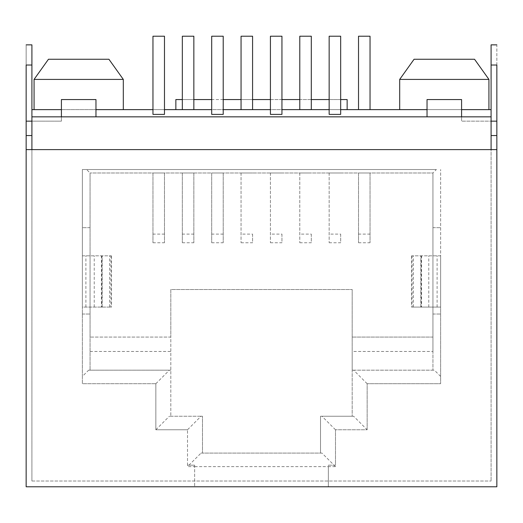 <?xml version="1.0" encoding="UTF-8"?>
<svg xmlns="http://www.w3.org/2000/svg" width="523" height="523" viewBox="0 0 523 523"><rect width="100%" height="100%" fill="white"/><g stroke="black" fill="none" stroke-linecap="round" stroke-linejoin="round"><path stroke-width="0.39" stroke-dasharray="2.62 1.96" d="M95.964 109.64L95.964 99.56L61.42 99.56L61.413 116.838L461.587 116.838L95.964 116.838L95.964 109.64L123.31 109.64L34.067 109.64L461.587 109.64L461.587 116.838L491.09 116.838L491.09 109.64L491.09 121.153L461.587 121.153L496.85 121.153L491.09 121.153L491.09 65.015L496.85 65.015L496.85 486.776L328.359 486.776L328.359 465.182L335.485 465.182L335.485 466.621L328.359 466.621L328.359 465.182L335.485 465.182L335.485 429.769L335.485 465.182M496.85 149.624L491.09 149.624L491.09 481.016L491.09 116.838L461.587 116.838L461.587 121.153L461.587 109.64L61.413 109.64L61.413 121.153L26.15 121.153L31.91 121.153L31.91 44.86M31.91 65.015L26.15 65.015C26.15 39.016 26.15 39.016 26.15 65.015L26.15 486.776L328.359 486.776L328.359 466.621L194.641 466.621L194.641 465.182L187.515 465.182L187.515 466.621L194.641 466.621L194.641 486.776L194.641 465.182L187.515 465.182L187.515 429.769L187.515 465.182M491.09 44.86L491.09 65.015M496.85 65.015C496.85 39.016 496.85 39.016 496.85 65.015M367.153 429.769L367.153 383.712L440.634 383.712L367.153 383.712L367.153 429.769L335.485 429.769L367.153 429.769L353.626 416.243L320.521 416.243L352.188 416.243L352.188 289.513L352.188 351.463L432.939 351.463L432.939 370.179L432.939 172.976L90.061 172.976L432.939 172.976L436.391 169.517L86.609 169.517L90.061 172.976L90.061 337.074L170.812 337.074L170.812 289.513L352.188 289.513L170.812 289.513L170.812 416.243L170.812 337.074L90.061 337.074L90.061 370.179L90.061 172.976M440.634 255.825L412.144 255.825L440.634 255.825L440.634 169.517L440.634 383.712L440.634 255.825L440.634 307.073L412.144 307.073L440.634 307.073M436.391 169.517L82.366 169.517L82.366 376.436L88.622 370.179L170.812 370.179L88.622 370.179M82.366 255.825L110.856 255.825L82.366 255.825L82.366 307.073L82.366 169.517L86.609 169.517M82.366 376.436L82.366 383.712L155.847 383.712L82.366 383.712L82.366 307.073L110.856 307.073L82.366 307.073M187.515 429.769L155.847 429.769L155.847 383.712L155.847 429.769L187.515 429.769L201.041 416.243L202.479 416.243L169.374 416.243L201.041 416.243M31.91 481.016L491.09 481.016L31.91 481.016L31.91 149.624L31.91 481.016M95.964 116.838L61.413 116.838L61.413 121.153L31.91 121.153L31.91 149.624L26.15 149.624M491.09 149.624L31.91 149.624M491.09 121.153L496.85 121.153M101.933 255.825L101.462 255.825L101.462 307.073L101.933 307.073L101.933 255.825M111.504 255.825L110.856 255.825L110.856 307.073L111.504 307.073L111.504 255.825M411.496 255.825L412.144 255.825L412.144 307.073L411.509 307.073L411.496 255.825M421.067 255.825L421.538 255.825L421.538 307.073L421.067 307.073L421.067 255.825M26.15 121.153L31.91 121.153L31.91 116.838L61.413 116.838L31.91 116.838L31.91 109.64L31.91 121.153M85.89 307.073L85.89 255.825M94.232 307.073L94.232 255.825M428.768 307.073L428.768 255.825M437.11 307.073L437.11 255.825M340.669 109.64L340.669 114.387L329.157 114.387L329.157 109.64L340.669 109.64L340.669 36.224L329.157 36.224L329.157 109.64M281.943 109.64L281.943 114.387L270.424 114.387L270.424 109.64L281.943 109.64L281.943 36.224L270.424 36.224L270.424 109.64M223.21 109.64L223.21 114.387L211.697 114.387L211.697 109.64L223.21 109.64L223.21 36.224L211.697 36.224L211.697 109.64M182.331 109.64L182.331 36.224L193.843 36.224L193.843 109.64L182.331 109.64L193.843 109.64M241.057 109.64L241.057 36.224L252.576 36.224L252.576 109.64L241.057 109.64L252.576 109.64M299.79 109.64L299.79 36.224L311.303 36.224L311.303 109.64L299.79 109.64L311.303 109.64M164.484 109.64L164.484 114.387L152.964 114.387L152.964 109.64L164.484 109.64L164.484 36.224L152.964 36.224L152.964 109.64M358.517 109.64L358.517 36.224L370.036 36.224L370.036 109.64L358.517 109.64L370.036 109.64M241.057 172.976L241.057 242.75L241.057 172.976L252.576 172.976L241.057 172.976M241.057 242.75L252.576 242.75L252.576 234.114L241.057 234.114M252.576 234.114L252.576 242.75M270.424 172.976L270.424 242.75L270.424 172.976L281.943 172.976L270.424 172.976M270.424 242.75L281.943 242.75L281.943 234.114L270.424 234.114M281.943 234.114L281.943 242.75M299.79 172.976L299.79 242.75L299.79 172.976L311.303 172.976L299.79 172.976M299.79 242.75L311.303 242.75L311.303 234.114L299.79 234.114M311.303 234.114L311.303 242.75M329.157 172.976L329.157 242.75L329.157 172.976L340.669 172.976L329.157 172.976M329.157 242.75L340.669 242.75L340.669 234.114L329.157 234.114M340.669 234.114L340.669 242.75M370.036 234.114L370.036 172.976L358.517 172.976L358.517 242.75L358.517 172.976L370.036 172.976L370.036 242.75L370.036 234.114L358.517 234.114M358.517 242.75L370.036 242.75M164.484 234.114L164.484 172.976L152.964 172.976L152.964 242.75L152.964 172.976L164.484 172.976L164.484 242.75L164.484 234.114L152.964 234.114M152.964 242.75L164.484 242.75M193.843 234.114L193.843 172.976L182.331 172.976L182.331 242.75L182.331 172.976L193.843 172.976L193.843 242.75L193.843 234.114L182.331 234.114M182.331 242.75L193.843 242.75M223.21 234.114L223.21 172.976L211.697 172.976L211.697 242.75L211.697 172.976L223.21 172.976L223.21 242.75L223.21 234.114L211.697 234.114M211.697 242.75L223.21 242.75M432.939 351.463L432.939 172.976M432.939 337.074L352.188 337.074L432.939 337.074M432.939 227.675L440.634 227.675L432.939 227.675M90.061 227.675L82.366 227.675L90.061 227.675M432.939 314.042L440.634 314.042L432.939 314.042M440.634 376.436L434.378 370.179L352.188 370.179L352.188 351.463M367.153 383.712L353.626 370.179L434.378 370.179M353.626 370.179L352.188 370.179L352.188 416.243L353.626 416.243M82.366 314.042L90.061 314.042L82.366 314.042M335.485 466.621L321.959 453.088L320.521 453.088L320.521 416.243L320.521 453.088L202.479 453.088L202.479 416.243L202.479 453.088L201.041 453.088L187.515 466.621M155.847 383.712L169.374 370.179M155.847 429.769L169.374 416.243M491.09 116.838L31.91 116.838M321.959 453.088L201.041 453.088M335.485 429.769L321.959 416.243M427.036 109.64L488.933 109.64L461.587 109.64L461.587 99.56L427.036 99.56L427.036 116.838M491.09 109.64L31.91 109.64M175.852 109.64L175.852 99.56L347.148 99.56L347.148 109.64M340.669 99.56L329.157 99.56M311.303 99.56L299.79 99.56M281.943 99.56L270.424 99.56M252.576 99.56L241.057 99.56M223.21 99.56L211.697 99.56M193.843 99.56L182.331 99.56M34.067 79.411L123.31 79.411M488.933 79.411L399.69 79.411M108.921 59.256L48.462 59.256M414.079 59.256L474.538 59.256M413.373 307.073L413.373 255.825M109.627 307.073L109.627 255.825M90.061 351.463L170.812 351.463M102.214 307.073L102.214 255.825M420.786 307.073L420.786 255.825"/><path stroke-width="0.78" d="M496.85 44.86L491.09 44.86L491.09 109.64L461.587 109.64L461.587 116.838L461.587 99.56L427.036 99.56L427.036 116.838M491.09 121.153L496.85 121.153L496.85 65.015C496.85 39.016 496.85 39.016 496.85 65.015L491.09 65.015M496.85 121.153L496.85 486.776L26.15 486.776L26.15 149.624L496.85 149.624M26.15 149.624L26.15 65.015C26.15 39.016 26.15 39.016 26.15 65.015L31.91 65.015L31.91 44.86L26.15 44.86M31.91 65.015L31.91 149.624M26.15 121.153L31.91 121.153M340.669 36.224L340.669 114.387L329.157 114.387L329.157 36.224L340.669 36.224M281.943 36.224L281.943 114.387L270.424 114.387L270.424 36.224L281.943 36.224M223.21 36.224L223.21 114.387L211.697 114.387L211.697 36.224L223.21 36.224M182.331 109.64L182.331 36.224L193.843 36.224L193.843 109.64M241.057 109.64L241.057 36.224L252.576 36.224L252.576 109.64M299.79 109.64L299.79 36.224L311.303 36.224L311.303 109.64M164.484 36.224L164.484 114.387L152.964 114.387L152.964 36.224L164.484 36.224M358.517 109.64L358.517 36.224L370.036 36.224L370.036 109.64M491.09 149.624L491.09 109.64M491.09 116.838L31.91 116.838M95.964 116.838L95.964 99.56L61.413 99.56L61.413 116.838L61.413 109.64L31.91 109.64M340.669 109.64L427.036 109.64M95.964 109.64L152.964 109.64M164.484 109.64L211.697 109.64M223.21 109.64L270.424 109.64M281.943 109.64L329.157 109.64M340.669 99.56L347.148 99.56L347.148 109.64M329.157 99.56L311.303 99.56M299.79 99.56L281.943 99.56M270.424 99.56L252.576 99.56M241.057 99.56L223.21 99.56M211.697 99.56L193.843 99.56M182.331 99.56L175.852 99.56L175.852 109.64M123.31 109.64L123.31 79.411L34.067 79.411L34.067 109.64M399.69 109.64L399.69 79.411L488.933 79.411L488.933 109.64M34.067 79.411L48.462 59.256L108.921 59.256L123.31 79.411M488.933 79.411L474.538 59.256L414.079 59.256L399.69 79.411M491.09 135.549L496.85 135.549M31.91 135.549L26.15 135.549"/></g></svg>
